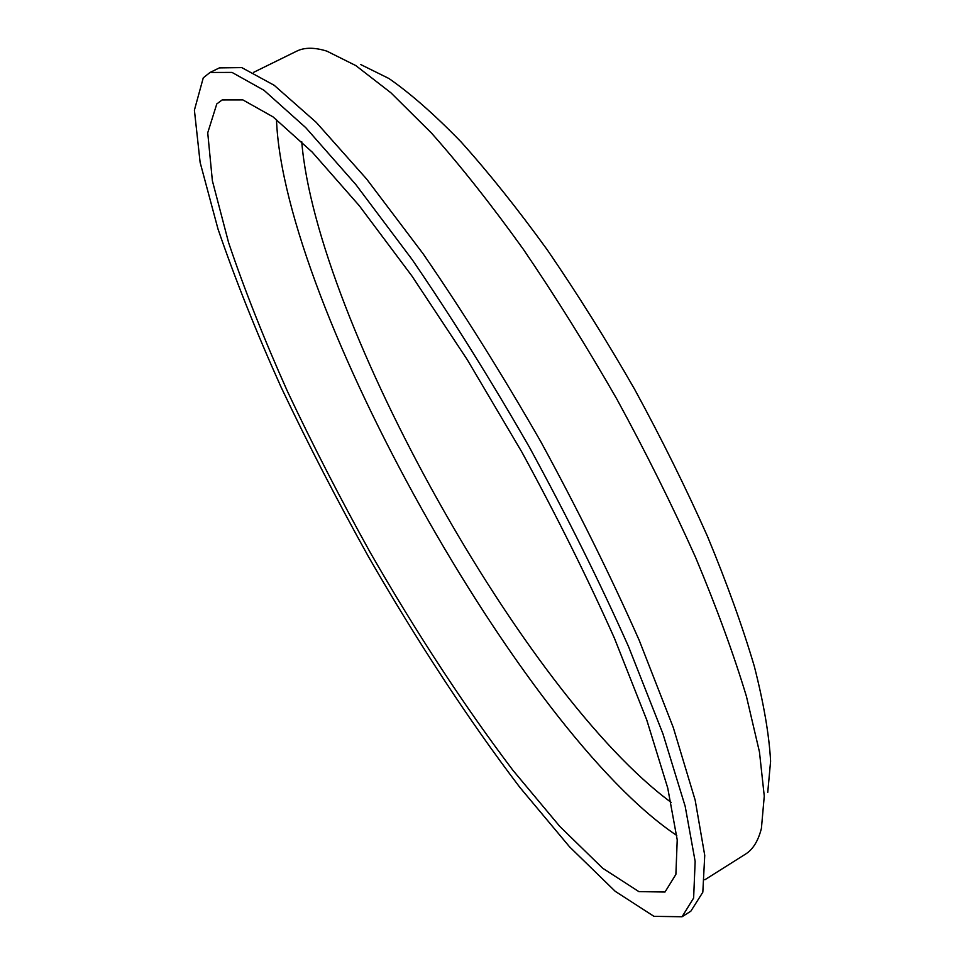 <?xml version="1.0" encoding="UTF-8"?>
<svg xmlns="http://www.w3.org/2000/svg" width="965" height="965" viewBox="0 0 965 965"><rect width="100%" height="100%" fill="white"/><g stroke="black" fill="none" stroke-linecap="round" stroke-linejoin="round"><path stroke-width="1.45" d="M767.73 792.494L770.601 761.204C769.165 734.968 763.749 703.376 754.341 666.405C742.58 626.671 726.947 583.294 707.442 536.275C685.91 487.904 661.628 438.87 634.572 389.197C606.418 340.138 577.372 293.77 547.444 250.092C517.602 208.862 488.833 172.819 461.137 141.988C434.576 114.618 410.499 93.46 388.907 78.491L360.741 64.559M301.731 141.674C316.592 321.719 525.527 695.427 671.133 802.373M276.485 119.515C283.396 304.675 522.668 732.628 676.779 835.473M216.799 103.918L207.728 132.808L212.372 180.745L228.596 242.637C244.302 289.174 263.928 338.763 287.474 391.416C312.696 444.829 340.199 498.374 369.993 552.052C416.422 632.931 464.105 705.741 513.066 770.48L559.821 826.438L602.691 868.235L638.878 891.612L665.006 892.022L675.886 874.399L677.225 839.84L667.732 788.007L646.731 719.902L614.403 638.154C587.589 578.107 556.757 516.118 521.92 452.175L467.35 359.824L411.922 276.002L359.221 205.642L312.202 152.096L273.011 116.861L242.866 99.902L222.155 99.938L216.799 103.918M203.265 77.839L194.399 110.155L200.117 162.385L217.981 228.958C234.99 278.68 256.027 331.429 281.104 387.194C307.907 443.683 337.05 500.22 368.546 556.817C416.916 640.844 468.664 720.107 519.87 787.404L569.519 846.788L615.224 891.322L653.968 916.34L682.062 916.75L693.63 898.041L695.15 861.395L685.186 806.33L662.943 733.822L628.541 646.61C599.928 582.462 566.998 516.203 529.749 447.808C490.992 380.246 451.789 317.497 412.127 259.537L355.832 184.544L305.724 127.621L264.024 90.312L232.01 72.411L210.02 72.472L203.265 77.839M682.062 916.75L690.868 911.165L702.822 892.227L704.74 855.376L695.174 800.154L673.293 727.538L639.204 640.29C610.773 576.153 577.963 509.942 540.786 441.632C502.065 374.191 462.838 311.562 423.092 253.759L366.616 179.02L316.218 122.35L274.181 85.282L241.781 67.61L219.393 67.888L210.02 72.472M704.884 879.742L745.438 854.17C752.893 849.562 758.225 840.961 761.409 828.392L764.268 796.125L759.455 751.94L746.428 696.392C733.653 654.149 716.706 607.829 695.584 557.408C672.279 505.443 646.043 452.669 616.852 399.112C586.503 346.182 555.297 296.195 523.223 249.127C491.342 204.737 460.751 166.04 431.452 133.037L390.958 92.833L355.832 65.596L326.846 51.133C314.469 47.273 304.349 47.309 296.52 51.241L253.493 72.399"/></g></svg>
